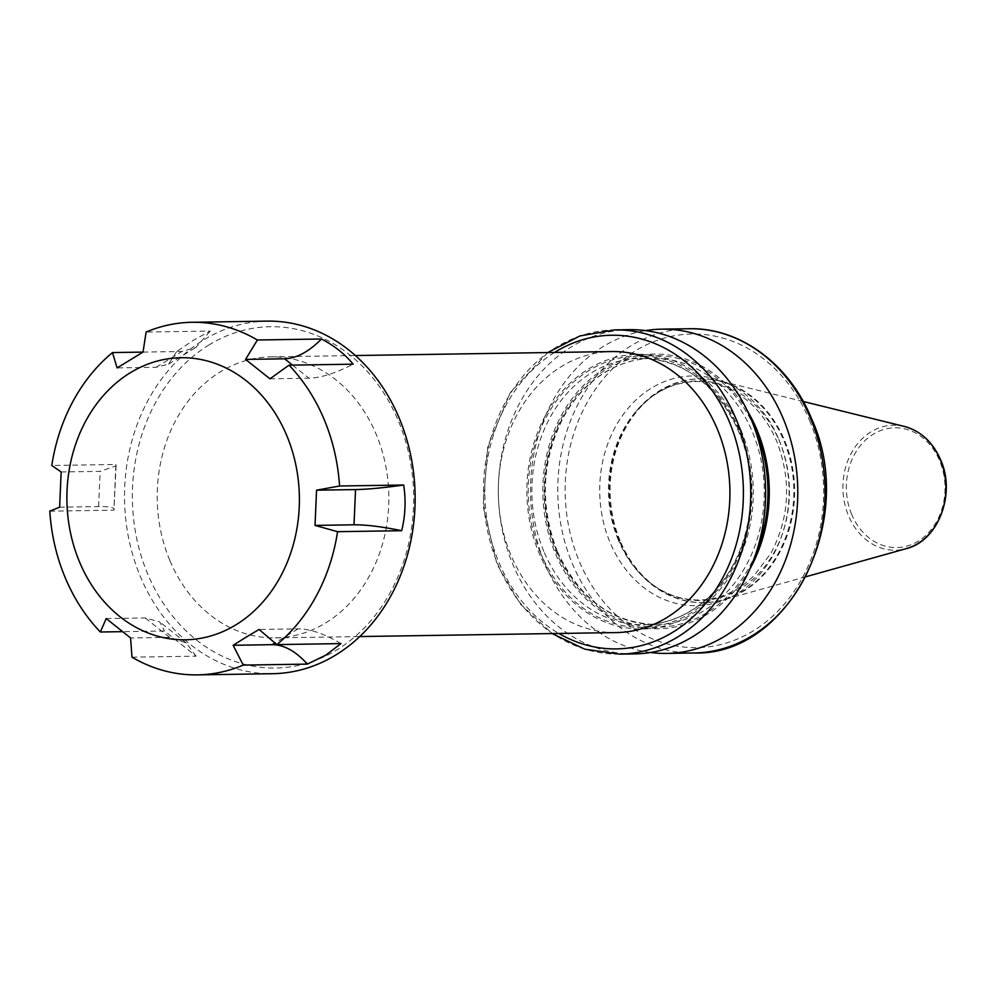 <?xml version="1.0" encoding="UTF-8"?>
<svg xmlns="http://www.w3.org/2000/svg" width="996" height="996" viewBox="0 0 996 996"><rect width="100%" height="100%" fill="white"/><g stroke="black" fill="none" stroke-linecap="round" stroke-linejoin="round"><path stroke-width="0.75" stroke-dasharray="4.98 3.74" d="M169.806 560.362A140.523 115.81 89.1 0 1 270.837 356.867A140.523 115.81 89.1 0 1 376.227 434.38A140.523 115.81 89.1 0 1 275.195 637.876A140.523 115.81 89.1 0 1 169.806 560.362M616.3 632.572A140.523 115.81 89.1 0 1 510.911 555.058A140.523 115.81 89.1 0 1 611.93 351.563M620.159 540.89A111.963 92.267 89.1 0 1 700.649 378.754A111.963 92.267 89.1 0 1 720.27 380.995A111.963 92.267 89.1 0 1 784.611 440.506A111.963 92.267 89.1 0 1 723.669 599.791A111.963 92.267 89.1 0 1 704.122 602.642A111.963 92.267 89.1 0 1 620.159 540.89M619.35 540.903A111.963 92.267 89.1 0 1 637.714 409.443A111.963 92.267 89.1 0 1 699.852 378.766A111.963 92.267 89.1 0 1 783.815 440.518A111.963 92.267 89.1 0 1 703.325 602.655A111.963 92.267 89.1 0 1 640.266 573.92A111.963 92.267 89.1 0 1 619.35 540.903M740.974 430.085A137.373 113.22 89.1 0 1 634.116 628.8A137.373 113.22 89.1 0 1 545.136 416.116A137.373 113.22 89.1 0 1 740.974 430.085M634.502 653.911A162.136 133.626 89.1 0 1 512.89 564.471A162.136 133.626 89.1 0 1 629.46 329.676M749.839 569.065A137.373 113.22 89.1 0 1 555.158 553.004A137.373 113.22 89.1 0 1 596.716 373.986A137.373 113.22 89.1 0 1 747.386 410.9M650.562 652.48A162.136 133.626 89.1 0 1 545.061 563.973A162.136 133.626 89.1 0 1 645.57 330.597M209.197 344.815A170.677 140.66 -90.9 0 0 147.657 573.87A170.677 140.66 -90.9 0 0 336.835 649.927A170.677 140.66 -90.9 0 0 398.375 420.86A170.677 140.66 -90.9 0 0 209.197 344.815M267.077 321.123A176.317 145.304 -90.9 0 0 203.894 339.823A176.317 145.304 -90.9 0 0 128.845 539.122A176.317 145.304 -90.9 0 0 272.555 673.707M131.97 657.173L196.1 656.177L164.477 631.003L122.384 631.663M49.8 511.16L113.918 510.164L115.91 464.485L51.792 465.481M143.013 352.098L176.628 351.576L193.896 339.972L210.243 331.058L146.113 332.054M340.968 643.603C324.323 633.755 310.017 628.837 298.065 628.862L259.06 629.46M106.211 618.553L145.204 617.956L159.646 621.79L164.477 631.003M196.1 656.177L186.24 642.955L169.594 637.365L130.601 637.963M61.154 471.955L100.148 471.357L116.096 465.817L115.91 464.485M116.096 465.817L113.918 510.164C115.374 507.636 110.27 506.454 98.616 506.591L59.623 507.188M143.038 352.086L182.031 351.476L195.938 347.417L210.243 331.058M176.628 351.576L168.536 364.15L156.111 367.3L117.105 367.91M269.966 378.816L308.959 378.206C320.936 377.882 335.652 373.201 353.132 364.175M618.304 539.957A109.784 90.474 89.1 0 1 636.307 411.062A109.784 90.474 89.1 0 1 779.582 441.539A109.784 90.474 89.1 0 1 754.233 578.054A109.784 90.474 89.1 0 1 638.822 572.339A109.784 90.474 89.1 0 1 618.304 539.957M851.717 514.546A59.885 49.352 89.1 0 1 873.305 434.156A59.885 49.352 89.1 0 1 939.689 460.849A59.885 49.352 89.1 0 1 918.1 541.226A59.885 49.352 89.1 0 1 851.717 514.546M904.405 426.462A62.511 51.518 -90.9 0 0 853.335 449.719A62.511 51.518 -90.9 0 0 848.505 515.729A62.511 51.518 -90.9 0 0 906.298 548.622M554.511 352.46A156.845 129.268 -90.9 0 0 498.909 562.379A156.845 129.268 -90.9 0 0 558.88 633.468M619.624 654.135A162.136 133.626 89.1 0 1 498.025 564.707A162.136 133.626 89.1 0 1 614.594 329.9M778.785 439.323A114.901 94.695 89.1 0 1 737.364 593.516A114.901 94.695 89.1 0 1 610.013 542.322A114.901 94.695 89.1 0 1 651.434 388.116A114.901 94.695 89.1 0 1 778.785 439.323M809.599 420.511A156.845 129.268 89.1 0 1 687.589 647.388A156.845 129.268 89.1 0 1 586.009 404.563A156.845 129.268 89.1 0 1 809.599 420.511M688.883 328.742A162.136 133.626 -90.9 0 0 572.314 563.549A162.136 133.626 -90.9 0 0 693.926 652.99M556.789 551.112A133.115 109.709 89.1 0 1 652.492 358.336A133.115 109.709 89.1 0 1 764.243 489.733A133.115 109.709 89.1 0 1 656.625 624.542A133.115 109.709 89.1 0 1 556.789 551.112M755.827 553.589A135.767 111.888 89.1 0 1 656.115 627.169A135.767 111.888 89.1 0 1 556.341 552.27A135.767 111.888 89.1 0 1 603.476 371.197A135.767 111.888 89.1 0 1 753.848 426.164M540.367 552.519A135.767 111.888 89.1 0 1 645.968 356.145A135.767 111.888 89.1 0 1 733.89 566.326A135.767 111.888 89.1 0 1 540.367 552.519M543.804 551.311A133.115 109.709 89.1 0 1 639.507 358.535A133.115 109.709 89.1 0 1 751.27 489.932A133.115 109.709 89.1 0 1 643.64 624.741A133.115 109.709 89.1 0 1 543.804 551.311M298.065 628.862L274.933 642.968M169.594 637.365L145.204 617.956M98.616 506.591L100.148 471.357M156.111 367.3L182.031 351.476M292.5 365.109L308.959 378.206M270.837 356.867L355.385 355.547M275.195 637.876L359.755 636.556M637.714 409.443L636.307 411.062C653.252 392.026 673.109 382.178 695.893 381.53C716.012 381.406 734.276 388.739 750.698 403.529C761.716 413.714 770.406 426.35 776.78 441.44C791.546 480.06 789.641 517.26 771.066 553.017L754.109 575.613C738.011 591.363 719.735 599.492 699.292 600.015C676.496 600.065 656.339 590.84 638.822 572.339L640.266 573.92M547.775 352.559L510.338 392.561L487.791 446.295L483.147 506.317L497.029 564.371L520.248 603.925L552.145 633.568M803.262 401.488L720.27 380.995M699.852 378.766L700.649 378.754M557.287 551.274C579.174 598.745 612.291 623.16 656.625 624.542L643.64 624.741C669.1 624.069 691.722 613.959 711.518 594.4C732.832 572.376 745.593 544.463 749.801 510.649C760.72 432.687 703.823 354.925 639.507 358.535L652.492 358.336C634.888 358.685 618.317 363.851 602.754 373.874C586.694 384.381 573.584 398.873 563.425 417.374C541.612 460.501 539.571 505.134 557.287 551.274M703.325 602.655L704.122 602.642M805.976 576.721L723.669 599.791M186.24 642.955L159.646 621.79M168.536 364.15L195.938 347.417"/><path stroke-width="1.49" d="M355.385 355.547L611.93 351.563A140.523 115.81 89.1 0 1 717.319 429.077A140.523 115.81 89.1 0 1 616.3 632.572L359.755 636.556M614.594 329.9L629.46 329.676A162.136 133.626 89.1 0 1 751.071 419.104A162.136 133.626 89.1 0 1 634.502 653.911L619.624 654.135A162.136 133.626 89.1 0 0 736.193 419.341A162.136 133.626 89.1 0 0 614.594 329.9L579.896 335.951L547.775 352.559M747.386 410.9A137.373 113.22 89.1 0 1 749.839 569.065M645.57 330.597A162.136 133.626 89.1 0 1 661.63 329.166A162.136 133.626 89.1 0 1 797.759 489.21A162.136 133.626 89.1 0 1 666.673 653.413A162.136 133.626 89.1 0 1 650.562 652.48M197.42 674.877L272.555 673.707A176.317 145.304 -90.9 0 0 335.752 655.019A176.317 145.304 -90.9 0 0 410.8 455.707A176.317 145.304 -90.9 0 0 267.077 321.123L191.942 322.293A176.317 145.304 -90.9 0 0 146.113 332.054L143.038 352.086L117.105 367.91L112.498 352.572A176.317 145.304 -90.9 0 0 51.792 465.481L61.154 471.955L59.623 507.188L49.8 511.16A176.317 145.304 -90.9 0 0 100.347 631.999L106.211 618.553L130.601 637.963L131.97 657.173A176.317 145.304 -90.9 0 0 197.42 674.877A176.317 145.304 -90.9 0 0 243.236 665.104L233.139 645.284L245.775 637.378L259.06 629.46L276.851 644.599A176.317 145.304 -90.9 0 0 337.569 531.69L315.022 525.415L316.554 490.181L339.561 486.011A176.317 145.304 -90.9 0 0 289.002 365.171L269.966 378.816L245.576 359.407L257.379 339.997A176.317 145.304 -90.9 0 0 191.942 322.293M276.851 644.599L340.968 643.603L325.754 655.169L307.366 664.108L243.236 665.104M122.384 631.663L100.347 631.999M112.498 352.572L143.013 352.098M130.414 372.678A141.046 116.246 -90.9 0 0 79.543 561.993A141.046 116.246 -90.9 0 0 235.89 624.841A141.046 116.246 -90.9 0 0 286.748 435.538A141.046 116.246 -90.9 0 0 130.414 372.678M257.379 339.997L321.509 339.001C334.345 345.712 344.877 354.103 353.132 364.175L289.002 365.171M339.561 486.011L403.679 485.015C406.044 500.341 405.384 515.567 401.687 530.694L337.569 531.69M233.139 645.284L272.132 644.673C284.009 644.711 295.75 651.197 307.366 664.108M321.509 339.001C308.772 351.8 296.459 358.398 284.57 358.797L245.576 359.407M315.022 525.415L354.016 524.805C366.03 524.693 381.916 526.66 401.687 530.694M403.679 485.015C383.609 487.828 367.561 489.347 355.547 489.571L316.554 490.181M940.324 459.691A62.511 51.518 -90.9 0 0 904.405 426.462C920.752 430.982 932.829 442.112 940.635 459.853C956.148 493.991 938.182 541.015 906.298 548.622A62.511 51.518 -90.9 0 0 940.324 459.691M558.88 633.468A156.845 129.268 -90.9 0 0 706.861 602.007A156.845 129.268 -90.9 0 0 729.321 421.756A156.845 129.268 -90.9 0 0 554.511 352.46M693.926 652.99A162.136 133.626 -90.9 0 0 810.483 418.183A162.136 133.626 -90.9 0 0 688.883 328.742C739.692 327.31 789.28 363.901 811.479 418.519C857.992 518.754 789.99 656.202 693.926 652.99L666.673 653.413M753.848 426.164A135.767 111.888 89.1 0 1 755.827 553.589M274.933 642.968L272.132 644.673M284.57 358.797L292.5 365.109M355.547 489.571L354.016 524.805M904.405 426.462L803.262 401.488M661.63 329.166L688.883 328.742M906.298 548.622L805.976 576.721M552.145 633.568L584.764 649.18L619.624 654.135"/></g></svg>
